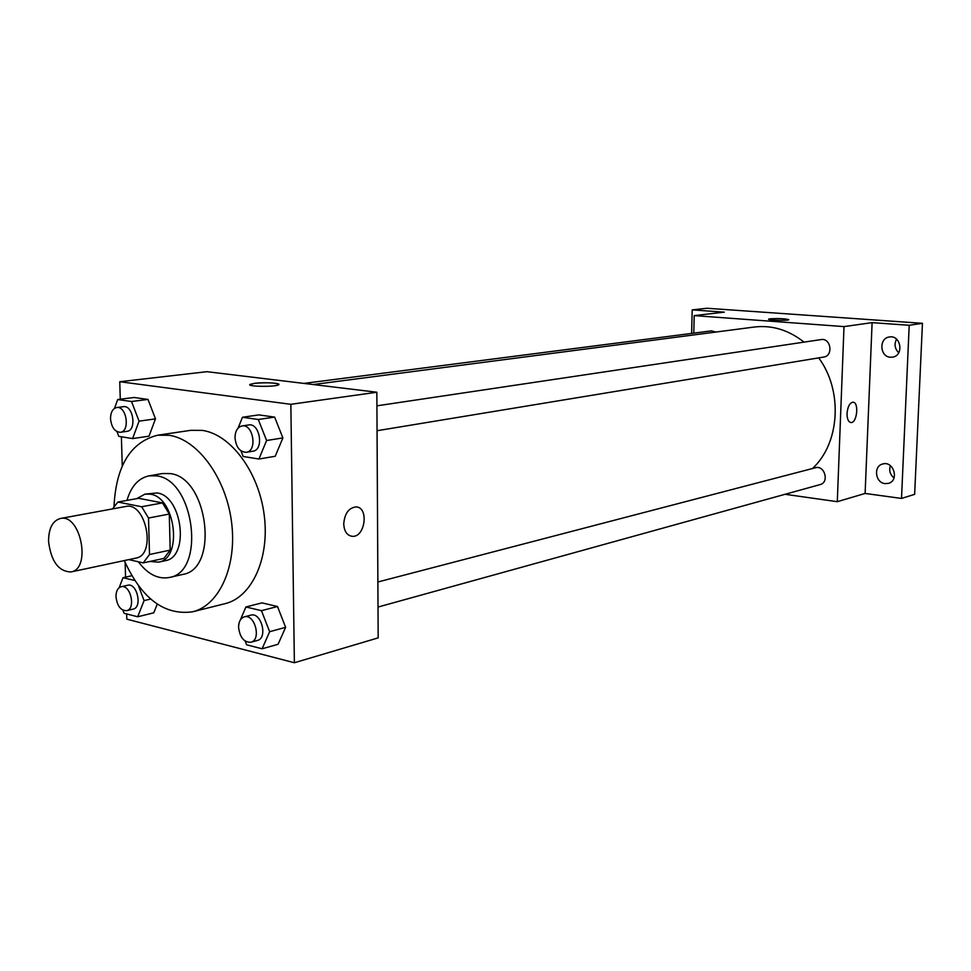 <?xml version="1.0" encoding="UTF-8"?>
<svg xmlns="http://www.w3.org/2000/svg" width="971" height="971" viewBox="0 0 971 971"><rect width="100%" height="100%" fill="white"/><g stroke="black" fill="none" stroke-linecap="round" stroke-linejoin="round"><path stroke-width="1.46" d="M48.562 541.466C48.599 528.491 52.519 520.844 60.323 518.502C80.593 513.295 91.65 569.018 70.932 571.955C58.527 571.518 51.075 561.359 48.562 541.466M60.323 518.502L125.66 506.498C146.014 501.327 156.683 555.109 135.904 558.107L70.932 571.955M128.815 559.612L143.223 562.901L149.51 554.514L148.514 518.029L141.657 506.753L117.843 502.043L112.539 508.901M141.657 506.753L162.448 502.893L138.635 498.293L117.843 502.043M162.448 502.893L169.282 514.035L148.514 518.029M143.223 562.901L163.893 558.422L170.192 550.108L169.282 514.035M149.947 561.444L158.491 562.16C182.997 558.871 175.642 497.103 150.299 494.178L144.995 494.118L136.765 498.633M144.995 494.118L157.12 492.952C182.463 495.853 189.782 557.378 165.276 560.68L158.491 562.16M170.192 550.108L149.51 554.514M138.331 561.784C147.75 574.249 158.067 579.481 169.294 577.49C205.961 572.356 194.661 479.82 156.671 475.887L149.121 475.826C138.489 478.108 131.109 486.301 126.958 500.405M169.294 577.49L182.682 574.444C219.349 569.273 208.182 477.441 170.204 473.593L162.655 473.532L149.121 475.826M124.3 560.583C141.62 598.609 164.402 615.675 192.634 611.791C219.458 605.455 237.361 565.68 231.499 521.706C225.891 477.72 197.647 439.39 169.245 435.299L157.605 435.214C130.636 442.096 116.095 465.813 114.008 506.364M157.605 435.214L190.704 430.335L202.332 430.396C230.71 434.34 258.759 471.882 264.197 515.043C269.902 558.191 251.914 597.311 225.09 603.659L192.634 611.791M240.978 450.872L243.187 456.479L258.929 459.028L275.218 456.261L282.901 437.909L274.623 417.105L258.844 414.896L242.471 417.263L238.101 428.102M245.178 641.091L246.61 644.805L262.097 648.786L278.07 644.283L285.62 627.339L277.5 606.511L261.964 602.87L245.918 606.972L240.286 620.081M126.655 613.939L126.8 619.158L294.371 662.744L290.851 404.312L119.761 381.724L120.27 399.227M121.387 436.768L122.261 465.983M125.125 562.549L125.562 577.126M116.993 431.646L118.778 436.343L132.59 438.589L148.988 436.173L155.481 418.877L147.993 399.433L134.144 397.491L117.685 399.542L114.481 408.403M153.77 612.822L157.241 604.132L153.77 612.822L137.7 616.779L144.084 600.6L138.55 585.938M294.371 662.744L378.18 637.874L376.845 392.235L206.908 371.687L119.761 381.724M376.845 392.235L290.851 404.312M249.838 384.722L254.511 383.339C263.966 382.04 281.821 383.096 278.616 384.783C275.752 387.113 245.724 386.664 250.13 384.358L254.511 383.339C267.146 382.356 275.266 382.72 278.883 384.431M343.734 523.915C344.62 513.562 348.686 507.906 355.944 506.911C369.162 506.911 365.266 537.679 352.23 536.32C347.023 535.507 344.183 531.368 343.734 523.915C344.183 531.368 347.011 535.507 352.218 536.32L352.23 536.32C365.266 537.679 369.162 506.898 355.944 506.911M313.208 384.54L754.418 327.021C772.079 324.945 788.622 329.982 804.024 342.132M818.699 357.874C843.18 390.791 839.891 443.395 812.46 468.532M376.918 405.829L821.09 339.583C830.86 337.677 833.604 355.872 823.724 357.049L377.051 430.723M303.874 383.411L711.367 330.868L715.882 332.046M377.877 581.993L815.409 467.755C824.67 464.878 829.562 482.417 820.094 484.59L378.022 607.045M785.078 494.288L837.293 501.691L844.005 326.596L694.204 315.611L693.78 333.138M837.293 501.691L865.112 493.45L901.513 498.439L914.646 494.348L922.45 323.319L909.208 325.273L872.104 322.639L844.005 326.596M922.45 323.319L706.888 308.256L692.189 309.883L691.619 333.417M694.204 315.611L724.293 312.152L692.189 309.883M768.668 319.156L770.039 318.816C779.47 318.342 785.697 318.646 788.743 319.738C787.942 320.855 766.835 320.224 768.668 319.143L770.039 318.816C778.839 318.342 785.078 318.622 788.792 319.665M865.112 493.45L872.104 322.639M847.04 413.464C847.695 406.655 849.674 402.892 852.951 402.2C859.214 401.958 857.114 423.247 850.948 422.543C848.351 421.997 847.04 418.974 847.04 413.464M852.951 402.2C859.214 401.97 857.102 423.247 850.948 422.543L850.778 422.531M890.431 357.231C879.738 356.855 878.743 338.126 889.363 336.986C900.93 334.655 904.28 355.604 892.592 357.134L890.431 357.231M885.018 483.619C875.235 482.818 873.22 466.068 882.663 464.004C893.599 460.472 899.595 480.609 888.429 483.364L885.018 483.619M901.513 498.439L909.208 325.273M890.322 465.643C888.866 470.51 890.091 474.613 894 477.975M896.549 339.158C894.048 344.22 894.777 348.759 898.721 352.74M134.726 580.488L123.014 577.696L119.154 587.71M122.916 610.176L124.082 613.271L137.7 616.779M121.157 586.739L127.699 585.258C137.032 582.491 142.701 607.445 133.112 609.12L126.594 610.686C120.707 610.613 117.163 605.977 115.974 596.764C116.01 591.205 117.746 587.856 121.157 586.739C130.502 583.972 136.183 609.011 126.594 610.686M150.639 599.046L144.084 600.6M131.789 575.742L123.014 577.696M262.097 648.786L269.635 631.708L261.466 610.674L245.918 606.972M239.157 622.714L238.769 624.474M244.304 616.864L250.797 615.165C261.308 611.73 268.166 638.165 257.351 640.472L250.87 642.268C243.988 642.426 239.898 637.449 238.575 627.351C238.684 621.658 240.59 618.163 244.304 616.864C254.815 613.429 261.685 639.962 250.87 642.268M278.07 644.283L285.62 627.339L269.635 631.708M285.62 627.339L277.5 606.511L261.466 610.674M277.5 606.511L261.964 602.87M132.59 438.589L139.059 421.147L131.534 401.509L117.685 399.542M116.714 407.541L123.378 406.691C133.258 404.786 137.032 430.554 127.007 431.342L120.355 432.289C114.784 431.913 111.507 427.386 110.512 418.719C110.621 412.287 112.685 408.56 116.714 407.541C126.594 405.635 130.393 431.5 120.355 432.289M148.988 436.173L155.481 418.877L139.059 421.147M155.481 418.877L147.993 399.433L131.534 401.509M147.993 399.433L134.144 397.491M258.929 459.028L266.588 440.518L258.274 419.496L242.471 417.263M242.01 425.953L248.637 424.958C259.876 422.603 264.306 450.01 252.897 451.212L246.294 452.304C239.813 452.037 236.038 447.194 234.994 437.751C235.188 431.051 237.519 427.106 242.01 425.953C253.249 423.587 257.703 451.102 246.294 452.304M275.218 456.261L282.901 437.909L266.588 440.518M282.901 437.909L274.623 417.105L258.274 419.496M274.623 417.105L258.844 414.896"/></g></svg>
